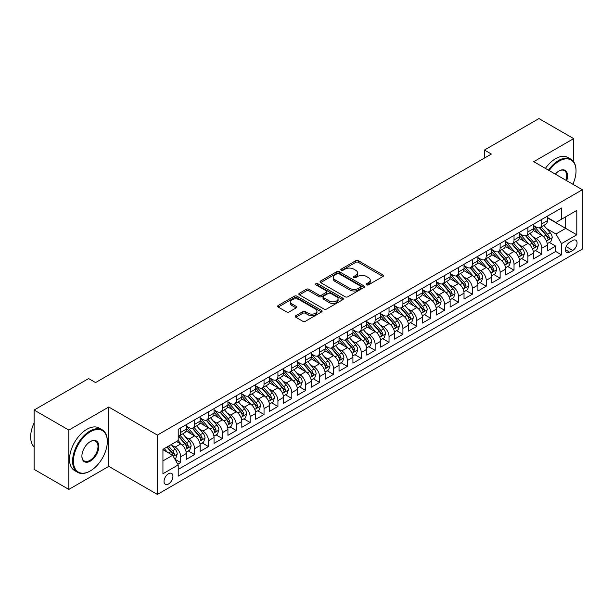 <?xml version="1.0" encoding="UTF-8"?>
<svg xmlns="http://www.w3.org/2000/svg" width="613" height="613" viewBox="0 0 613 613"><rect width="100%" height="100%" fill="white"/><g stroke="black" fill="none" stroke-linecap="round" stroke-linejoin="round"><path stroke-width="0.92" d="M366.566 284.853A1.349 0.782 0 0 0 368.482 284.853L382.964 276.494A1.931 1.111 0 0 0 383.523 275.704A1.931 1.111 0 0 0 382.964 274.915L358.421 260.747A1.931 1.111 0 0 0 355.701 260.747L341.211 269.115A1.349 0.782 0 0 0 340.82 269.666A1.349 0.782 0 0 0 341.211 270.218A1.349 0.782 0 0 0 343.119 270.218L344.996 269.13A6.168 3.563 0 0 1 353.724 269.13L355.77 270.31A6.168 3.563 0 0 1 357.571 272.831A6.168 3.563 0 0 1 355.77 275.352L353.893 276.432A1.349 0.782 0 0 0 353.494 276.984A1.349 0.782 0 0 0 353.893 277.536A1.349 0.782 0 0 0 355.801 277.536L357.678 276.455A6.168 3.563 0 0 1 366.398 276.455L368.444 277.635A6.168 3.563 0 0 1 370.252 280.149A6.168 3.563 0 0 1 368.444 282.67L366.566 283.75A1.349 0.782 0 0 0 366.176 284.302A1.349 0.782 0 0 0 366.566 284.853L366.566 283.75M168.491 484.002A6.283 3.632 120 0 0 172.598 478.462A6.283 3.632 120 0 0 171.632 473.428A6.283 3.632 120 0 0 168.491 473.742A6.283 3.632 120 0 0 164.384 479.274A6.283 3.632 120 0 0 165.349 484.316A6.283 3.632 120 0 0 168.491 484.002M295.857 315.687A1.931 1.111 0 0 0 295.29 316.477A1.931 1.111 0 0 0 295.857 317.258L302.738 321.235A1.931 1.111 0 0 0 305.466 321.235L321.549 311.948A1.931 1.111 0 0 0 322.116 311.159A1.931 1.111 0 0 0 321.549 310.377L297.014 296.209A1.931 1.111 0 0 0 294.286 296.209L278.202 305.496A1.931 1.111 0 0 0 277.635 306.278A1.931 1.111 0 0 0 278.202 307.067L286.516 311.871A1.931 1.111 0 0 0 289.244 311.871L296.125 307.895A1.931 1.111 0 0 0 296.692 307.105A1.931 1.111 0 0 0 296.125 306.324L292.003 303.941A5.157 2.981 0 0 1 290.493 301.834A5.157 2.981 0 0 1 293.673 299.083A5.157 2.981 0 0 1 299.297 299.726L315.45 309.052A5.157 2.981 0 0 1 316.959 311.159A5.157 2.981 0 0 1 313.779 313.91A5.157 2.981 0 0 1 308.155 313.266L305.466 311.711A1.931 1.111 0 0 0 302.738 311.711L295.857 315.687L295.857 317.258M108.769 407.024L68.84 430.081L34.121 410.036L34.121 469.366L68.84 489.412L108.769 466.363L157.38 494.423L157.38 435.092L108.769 407.024L108.769 466.363M573.668 161.725L573.668 138.622L533.739 161.671L582.35 189.739L157.38 435.092M573.668 138.622L538.95 118.577L484.439 150.047L484.439 158.062M34.121 410.036L88.632 378.566L95.574 382.573L491.381 154.055L484.439 150.047M345.134 296.761A1.931 1.111 0 0 0 347.862 296.761L363.946 287.474A1.931 1.111 0 0 0 364.513 286.685A1.931 1.111 0 0 0 363.946 285.896L339.41 271.728A1.931 1.111 0 0 0 336.683 271.728L320.599 281.015A1.931 1.111 0 0 0 320.032 281.804A1.931 1.111 0 0 0 320.599 282.593L345.134 296.761M316.431 285.145A1.349 0.782 0 0 1 317.802 285.336L317.802 283.735L342.751 298.133A1.931 1.111 0 0 1 343.311 298.922A1.931 1.111 0 0 1 342.751 299.711L326.66 308.998A1.931 1.111 0 0 1 323.932 308.998L299.397 294.83L299.397 293.259A1.931 1.111 0 0 0 298.83 294.041A1.931 1.111 0 0 0 299.397 294.83M299.397 293.259L306.285 289.282A1.931 1.111 0 0 1 309.006 289.282L318.959 295.029A1.931 1.111 0 0 0 321.687 295.029L326.254 292.393A1.931 1.111 0 0 0 326.821 291.604A1.931 1.111 0 0 0 326.254 290.815L315.894 284.83A1.349 0.782 0 0 1 315.496 284.286A1.349 0.782 0 0 1 316.331 283.566A1.349 0.782 0 0 1 317.802 283.735M177.831 464.256L180.712 462.593L174.943 459.267M171.671 445.107L175.157 447.122A7.854 4.536 60 0 1 180.712 456.739L186.268 453.536L186.268 459.39L194.597 454.578L188.275 450.93M185.555 437.084L189.042 439.1A7.854 4.536 60 0 1 194.597 448.724L200.152 445.513L200.152 451.367L208.489 446.555L202.167 442.908M199.447 429.069L202.934 431.085A7.854 4.536 60 0 1 208.489 440.701L214.044 437.498L214.044 443.352L222.373 438.54L216.052 434.893M213.332 421.054L216.818 423.062A7.854 4.536 60 0 1 222.373 432.686L227.929 429.475L227.929 435.33L236.258 430.518L229.944 426.87M227.216 413.032L230.703 415.047A7.854 4.536 60 0 1 236.258 424.671L241.813 421.46L241.813 427.315L250.15 422.503L243.828 418.855M241.108 405.017L244.595 407.024A7.854 4.536 60 0 1 250.15 416.648L255.705 413.446L255.705 419.292L264.034 414.488L257.721 410.833M254.993 396.994L258.479 399.009A7.854 4.536 60 0 1 264.034 408.633L269.59 405.423L269.59 411.277L277.927 406.465L271.605 402.818M268.885 388.979L272.371 390.994A7.854 4.536 60 0 1 277.927 400.611L283.482 397.408L283.482 403.262L291.811 398.45L285.497 394.803M282.769 380.957L286.256 382.972A7.854 4.536 60 0 1 291.811 392.596L297.366 389.385L297.366 395.239L305.703 390.427L299.382 386.78M296.661 372.942L300.148 374.957A7.854 4.536 60 0 1 305.703 384.573L311.258 381.37L311.258 387.224L319.588 382.412L313.274 378.765M310.546 364.927L314.032 366.934A7.854 4.536 60 0 1 319.588 376.558L325.143 373.355L325.143 379.202L333.48 374.397L327.158 370.742M324.438 356.904L327.924 358.919A7.854 4.536 60 0 1 333.48 368.543L339.035 365.333L339.035 371.187L347.364 366.375L341.043 362.727M338.322 348.889L341.809 350.904A7.854 4.536 60 0 1 347.364 360.521L352.919 357.318L352.919 363.172L361.256 358.36L354.935 354.712M352.214 340.866L355.701 342.882A7.854 4.536 60 0 1 361.256 352.506L366.812 349.295L366.812 355.149L375.141 350.337L368.819 346.69M366.099 332.851L369.585 334.867A7.854 4.536 60 0 1 375.141 344.483L380.696 341.28L380.696 347.134L389.033 342.322L382.711 338.675M379.983 324.836L383.477 326.844A7.854 4.536 60 0 1 389.033 336.468L394.588 333.257L394.588 339.112L402.917 334.3L396.596 330.652M393.875 316.814L397.362 318.829A7.854 4.536 60 0 1 402.917 328.453L408.473 325.242L408.473 331.097L416.802 326.285L410.488 322.637M407.76 308.799L411.246 310.806A7.854 4.536 60 0 1 416.802 320.43L422.357 317.228L422.357 323.074L430.694 318.27L424.372 314.622M421.652 300.776L425.138 302.791A7.854 4.536 60 0 1 430.694 312.415L436.249 309.205L436.249 315.059L444.578 310.247L438.264 306.6M435.536 292.761L439.023 294.776A7.854 4.536 60 0 1 444.578 304.393L450.134 301.19L450.134 307.044L458.47 302.232L452.149 298.585M449.429 284.738L452.915 286.754A7.854 4.536 60 0 1 458.47 296.378L464.026 293.167L464.026 299.021L472.355 294.209L466.041 290.562M463.313 276.724L466.8 278.739A7.854 4.536 60 0 1 472.355 288.363L477.91 285.152L477.91 291.006L486.247 286.194L479.925 282.547M477.205 268.709L480.692 270.716A7.854 4.536 60 0 1 486.247 280.34L491.802 277.137L491.802 282.984L500.131 278.179L493.817 274.524M491.09 260.686L494.576 262.701A7.854 4.536 60 0 1 500.131 272.325L505.687 269.115L505.687 274.969L514.023 270.157L507.702 266.509M504.982 252.671L508.468 254.686A7.854 4.536 60 0 1 514.023 264.303L519.579 261.1L519.579 266.954L527.908 262.142L521.586 258.494M518.866 244.648L522.353 246.664A7.854 4.536 60 0 1 527.908 256.288L533.463 253.077L533.463 258.931L541.8 254.119L541.8 248.265A7.854 4.536 -120 0 0 536.245 238.649L532.758 236.633M535.478 250.472L541.8 254.119M186.268 453.536A7.854 4.536 -120 0 0 180.712 443.912L176.544 441.506M200.152 445.513A7.854 4.536 -120 0 0 194.597 435.897L186.007 430.931M214.044 437.498A7.854 4.536 -120 0 0 208.489 427.874L199.899 422.916M227.929 429.475A7.854 4.536 -120 0 0 222.373 419.859L213.784 414.901M241.813 421.46A7.854 4.536 -120 0 0 236.258 411.836L227.676 406.879M255.705 413.446A7.854 4.536 -120 0 0 250.15 403.821L241.56 398.864M269.59 405.423A7.854 4.536 -120 0 0 264.034 395.799L255.452 390.841M283.482 397.408A7.854 4.536 -120 0 0 277.927 387.784L269.337 382.826M297.366 389.385A7.854 4.536 -120 0 0 291.811 379.769L283.221 374.804M311.258 381.37A7.854 4.536 -120 0 0 305.703 371.746L297.113 366.789M325.143 373.355A7.854 4.536 -120 0 0 319.588 363.731L310.998 358.774M339.035 365.333A7.854 4.536 -120 0 0 333.48 355.709L324.89 350.751M352.919 357.318A7.854 4.536 -120 0 0 347.364 347.694L338.774 342.736M366.812 349.295A7.854 4.536 -120 0 0 361.256 339.679L352.667 334.713M380.696 341.28A7.854 4.536 -120 0 0 375.141 331.656L366.551 326.698M394.588 333.257A7.854 4.536 -120 0 0 389.033 323.641L380.443 318.683M408.473 325.242A7.854 4.536 -120 0 0 402.917 315.618L394.328 310.661M422.357 317.228A7.854 4.536 -120 0 0 416.802 307.603L408.22 302.646M436.249 309.205A7.854 4.536 -120 0 0 430.694 299.581L422.104 294.623M450.134 301.19A7.854 4.536 -120 0 0 444.578 291.566L435.996 286.608M464.026 293.167A7.854 4.536 -120 0 0 458.47 283.551L449.881 278.593M477.91 285.152A7.854 4.536 -120 0 0 472.355 275.528L463.765 270.571M491.802 277.137A7.854 4.536 -120 0 0 486.247 267.513L477.657 262.556M505.687 269.115A7.854 4.536 -120 0 0 500.131 259.491L491.542 254.533M519.579 261.1A7.854 4.536 -120 0 0 514.023 251.476L505.434 246.518M533.463 253.077A7.854 4.536 -120 0 0 527.908 243.461L519.318 238.495M572.764 240.488L569.715 242.258A6.092 3.517 120 0 0 565.738 247.621A6.092 3.517 120 0 0 566.665 252.502A6.092 3.517 120 0 0 569.715 252.196L572.764 250.433A6.092 3.517 120 0 0 576.741 245.07A6.092 3.517 120 0 0 575.814 240.189A6.092 3.517 120 0 0 572.764 240.488M157.38 494.423L582.35 249.07L582.35 189.739M162.935 460.907L172.651 455.298L178.207 464.922L178.207 476.148L561.516 254.847L561.516 243.622L555.96 233.997L546.643 228.618M178.207 464.922L162.935 473.742L162.935 449.36L178.207 440.54L178.207 429.315L561.516 208.014L561.516 219.239L576.795 210.42L576.795 234.794L561.516 243.622M186.268 425.951L189.042 427.552A7.854 4.536 60 0 0 192.972 427.943L198.528 424.732A7.854 4.536 -120 0 0 200.152 421.139L200.152 416.648M200.152 417.936L202.934 419.537A7.854 4.536 60 0 0 206.857 419.928L212.412 416.717A7.854 4.536 -120 0 0 214.044 413.124L214.044 408.633M214.044 409.913L216.818 411.515A7.854 4.536 60 0 0 220.749 411.905L226.304 408.702A7.854 4.536 -120 0 0 227.929 405.101L227.929 400.611M227.929 401.898L230.703 403.5A7.854 4.536 60 0 0 234.633 403.89L240.189 400.68A7.854 4.536 -120 0 0 241.813 397.086L241.813 392.596M241.813 393.875L244.595 395.485A7.854 4.536 60 0 0 248.526 395.868L254.081 392.665A7.854 4.536 -120 0 0 255.705 389.063L255.705 384.573M255.705 385.861L258.479 387.462A7.854 4.536 60 0 0 262.41 387.853L267.965 384.642A7.854 4.536 -120 0 0 269.59 381.048L269.59 376.558M269.59 377.838L272.371 379.447A7.854 4.536 60 0 0 276.302 379.838L281.85 376.627A7.854 4.536 -120 0 0 283.482 373.033L283.482 368.543M283.482 369.823L286.256 371.424A7.854 4.536 60 0 0 290.187 371.815L295.742 368.612A7.854 4.536 -120 0 0 297.366 365.011L297.366 360.521M297.366 361.808L300.148 363.409A7.854 4.536 60 0 0 304.071 363.8L309.626 360.59A7.854 4.536 -120 0 0 311.258 356.996L311.258 352.506M311.258 353.785L314.032 355.394A7.854 4.536 60 0 0 317.963 355.778L323.518 352.575A7.854 4.536 -120 0 0 325.143 348.973L325.143 344.483M325.143 345.77L327.924 347.372A7.854 4.536 60 0 0 331.848 347.763L337.403 344.552A7.854 4.536 -120 0 0 339.035 340.958L339.035 336.468M339.035 337.748L341.809 339.357A7.854 4.536 60 0 0 345.74 339.74L351.295 336.537A7.854 4.536 -120 0 0 352.919 332.943L352.919 328.453M352.919 329.733L355.701 331.334A7.854 4.536 60 0 0 359.624 331.725L365.179 328.514A7.854 4.536 -120 0 0 366.812 324.921L366.812 320.43M366.812 321.718L369.585 323.319A7.854 4.536 60 0 0 373.516 323.71L379.072 320.499A7.854 4.536 -120 0 0 380.696 316.906L380.696 312.415M380.696 313.695L383.477 315.297A7.854 4.536 60 0 0 387.401 315.687L392.956 312.484A7.854 4.536 -120 0 0 394.588 308.883L394.588 304.393M394.588 305.68L397.362 307.282A7.854 4.536 60 0 0 401.293 307.672L406.848 304.462A7.854 4.536 -120 0 0 408.473 300.868L408.473 296.378M408.473 297.657L411.246 299.267A7.854 4.536 60 0 0 415.177 299.65L420.733 296.447A7.854 4.536 -120 0 0 422.357 292.845L422.357 288.355M422.357 289.642L425.138 291.244A7.854 4.536 60 0 0 429.069 291.635L434.625 288.424A7.854 4.536 -120 0 0 436.249 284.83L436.249 280.34M436.249 281.62L439.023 283.229A7.854 4.536 60 0 0 442.954 283.62L448.509 280.409A7.854 4.536 -120 0 0 450.134 276.815L450.134 272.325M450.134 273.605L452.915 275.206A7.854 4.536 60 0 0 456.846 275.597L462.394 272.394A7.854 4.536 -120 0 0 464.026 268.793L464.026 264.303M464.026 265.59L466.8 267.191A7.854 4.536 60 0 0 470.73 267.582L476.286 264.372A7.854 4.536 -120 0 0 477.91 260.778L477.91 256.288M477.91 257.567L480.692 259.176A7.854 4.536 60 0 0 484.615 259.56L490.17 256.357A7.854 4.536 -120 0 0 491.802 252.755L491.802 248.265M491.802 249.552L494.576 251.154A7.854 4.536 60 0 0 498.507 251.545L504.062 248.334A7.854 4.536 -120 0 0 505.687 244.74L505.687 240.25M505.687 241.53L508.468 243.139A7.854 4.536 60 0 0 512.391 243.522L517.947 240.319A7.854 4.536 -120 0 0 519.579 236.725L519.579 232.235M519.579 233.515L522.353 235.116A7.854 4.536 60 0 0 526.283 235.507L531.839 232.296A7.854 4.536 -120 0 0 533.463 228.703L533.463 224.212M178.207 469.412L555.685 251.476L555.685 246.104L547.355 250.916L547.355 245.062A7.854 4.536 -120 0 0 541.8 235.438L533.21 230.48M533.463 225.5L536.245 227.101A7.854 4.536 -120 0 0 540.168 227.492A7.854 4.536 -120 0 0 541.8 223.891L541.8 219.4M540.168 227.492L545.723 224.281A7.854 4.536 -120 0 0 547.355 220.688L547.355 216.197M180.712 427.874L180.712 432.364A7.854 4.536 60 0 1 179.08 435.958A7.854 4.536 60 0 1 178.207 436.28M179.08 435.958L184.636 432.755A7.854 4.536 -120 0 0 186.268 429.161L186.268 424.663M194.597 419.859L194.597 424.349A7.854 4.536 60 0 1 192.972 427.943M208.489 411.836L208.489 416.327A7.854 4.536 60 0 1 206.857 419.928M222.373 403.821L222.373 408.312A7.854 4.536 60 0 1 220.749 411.905M236.258 395.799L236.258 400.289A7.854 4.536 60 0 1 234.633 403.89M250.15 387.784L250.15 392.274A7.854 4.536 60 0 1 248.526 395.868M264.034 379.769L264.034 384.259A7.854 4.536 60 0 1 262.41 387.853M277.927 371.746L277.927 376.236A7.854 4.536 60 0 1 276.302 379.838M291.811 363.731L291.811 368.221A7.854 4.536 60 0 1 290.187 371.815M305.703 355.709L305.703 360.199A7.854 4.536 60 0 1 304.071 363.8M319.588 347.694L319.588 352.184A7.854 4.536 60 0 1 317.963 355.778M333.48 339.671L333.48 344.169A7.854 4.536 60 0 1 331.848 347.763M347.364 331.656L347.364 336.146A7.854 4.536 60 0 1 345.74 339.74M361.256 323.641L361.256 328.131A7.854 4.536 60 0 1 359.624 331.725M375.141 315.618L375.141 320.109A7.854 4.536 60 0 1 373.516 323.71M389.033 307.603L389.033 312.094A7.854 4.536 60 0 1 387.401 315.687M402.917 299.581L402.917 304.071A7.854 4.536 60 0 1 401.293 307.672M416.802 291.566L416.802 296.056A7.854 4.536 60 0 1 415.177 299.65M430.694 283.551L430.694 288.041A7.854 4.536 60 0 1 429.069 291.635M444.578 275.528L444.578 280.018A7.854 4.536 60 0 1 442.954 283.62M458.47 267.513L458.47 272.003A7.854 4.536 60 0 1 456.846 275.597M472.355 259.491L472.355 263.981A7.854 4.536 60 0 1 470.73 267.582M486.247 251.476L486.247 255.966A7.854 4.536 60 0 1 484.615 259.56M500.131 243.461L500.131 247.951A7.854 4.536 60 0 1 498.507 251.545M514.023 235.438L514.023 239.928A7.854 4.536 60 0 1 512.391 243.522M527.908 227.423L527.908 231.913A7.854 4.536 60 0 1 526.283 235.507M527.908 256.288L527.908 262.142M514.023 264.303L514.023 270.157M500.131 272.325L500.131 278.179M486.247 280.34L486.247 286.194M472.355 288.363L472.355 294.209M458.47 296.378L458.47 302.232M444.578 304.393L444.578 310.247M430.694 312.415L430.694 318.27M416.802 320.43L416.802 326.285M402.917 328.453L402.917 334.3M389.033 336.468L389.033 342.322M375.141 344.483L375.141 350.337M361.256 352.506L361.256 358.36M347.364 360.521L347.364 366.375M333.48 368.543L333.48 374.397M319.588 376.558L319.588 382.412M305.703 384.573L305.703 390.427M291.811 392.596L291.811 398.45M277.927 400.611L277.927 406.465M264.034 408.633L264.034 414.488M250.15 416.648L250.15 422.503M236.258 424.671L236.258 430.518M222.373 432.686L222.373 438.54M208.489 440.701L208.489 446.555M194.597 448.724L194.597 454.578M180.712 456.739L180.712 462.593M172.651 455.298L162.935 449.681M555.96 233.997L565.684 228.381L565.684 216.833L576.795 210.42M547.355 217.799L576.795 234.794M547.355 217.477L555.96 222.45L561.516 219.239M573.668 184.728L573.668 182.26M68.84 430.081L68.84 489.412M549.363 242.457L555.685 246.104M555.685 251.476L561.516 254.847M367.11 285.045L368.444 284.271A6.168 3.563 0 0 0 370.252 281.758L370.252 280.149M357.571 272.831L357.571 274.432A6.168 3.563 0 0 1 355.77 276.953L354.429 277.727M382.933 276.509L358.421 262.356A1.931 1.111 0 0 0 355.701 262.356L341.755 270.402M363.923 287.482L339.41 273.337A1.931 1.111 0 0 0 336.683 273.337L320.622 282.608M360.536 287.236A1.349 0.782 0 0 0 360.934 286.685A1.349 0.782 0 0 0 360.536 286.133L338.997 273.697A1.349 0.782 0 0 0 337.089 273.697L335.112 274.839A6.168 3.563 0 0 0 333.303 277.36A6.168 3.563 0 0 0 335.112 279.873L349.839 288.378A6.168 3.563 0 0 0 358.559 288.378L360.536 287.236L360.536 288.838A1.349 0.782 0 0 0 360.934 288.286L360.934 286.685M333.303 277.36L333.303 278.961A6.168 3.563 0 0 0 335.112 281.482L335.112 279.873M360.536 288.838L358.559 289.98A6.168 3.563 0 0 1 349.839 289.98L335.112 281.482M299.428 294.845L306.285 290.884L306.285 289.282M326.821 291.604L326.821 293.206A1.931 1.111 0 0 1 326.254 293.995L321.687 296.631A1.931 1.111 0 0 1 318.959 296.631L309.006 290.884A1.931 1.111 0 0 0 306.285 290.884M317.802 285.336L342.721 299.726M329.288 300.991A5.157 2.981 0 0 0 334.905 301.634A5.157 2.981 0 0 0 338.092 298.883A5.157 2.981 0 0 0 336.583 296.776L330.89 293.489A1.931 1.111 0 0 0 328.162 293.489L323.595 296.125A1.931 1.111 0 0 0 323.028 296.914A1.931 1.111 0 0 0 323.595 297.703L329.288 300.991L329.288 302.592A5.157 2.981 0 0 0 334.905 303.236A5.157 2.981 0 0 0 338.092 300.485L338.092 298.883M323.028 296.914L323.028 298.516A1.931 1.111 0 0 0 323.595 299.305L323.595 297.703M329.288 302.592L323.595 299.305M316.959 311.159L316.959 312.768A5.157 2.981 0 0 1 313.779 315.511A5.157 2.981 0 0 1 308.155 314.867L305.466 313.312A1.931 1.111 0 0 0 302.738 313.312L295.88 317.273M290.493 301.834L290.493 303.435A5.157 2.981 0 0 0 292.003 305.542L292.003 303.941M296.102 307.91L292.003 305.542M321.526 311.963L297.014 297.811A1.931 1.111 0 0 0 294.286 297.811L278.225 307.082M547.233 243.683L550.826 241.614L552.213 237.606A5.203 3.004 -120 0 0 550.183 232.718L543.838 225.369M542.566 235.944L535.042 227.231A15.026 8.674 -120 0 0 533.463 225.584M538.444 233.499L534.23 228.626A12.475 7.203 -120 0 0 533.463 227.791M539.463 227.768L545.884 235.2A5.203 3.004 60 0 1 547.738 238.786C548.52 239.836 549.072 239.514 549.401 237.829A5.203 3.004 -120 0 0 547.547 234.243L541.202 226.894M539.838 227.653L546.735 235.637A2.651 1.532 60 0 1 547.401 236.672L549.401 237.829M547.738 238.786L548.114 239.407M572.826 184.237A23.961 13.831 120 0 0 576.028 170.935A23.961 13.831 120 0 0 559.087 161.15A23.961 13.831 120 0 0 549.171 170.583M548.451 170.169A24.551 14.176 -60 0 1 558.673 160.43A24.551 14.176 -60 0 1 570.948 159.211A24.551 14.176 -60 0 1 576.028 170.452A24.551 14.176 -60 0 1 576.028 170.698M555.317 174.13A11.984 6.919 -60 0 1 559.087 170.935L559.087 170.935A11.984 6.919 -60 0 1 566.673 180.682M545.401 168.399A24.551 14.176 -60 0 1 555.616 158.667A24.551 14.176 -60 0 1 567.891 157.449L570.948 159.211M565.945 180.268A11.394 6.574 120 0 0 564.366 170.606A11.394 6.574 120 0 0 558.88 171.058M89.95 471.136L90.372 470.891A23.961 13.831 120 0 0 107.313 441.544A23.961 13.831 120 0 0 90.372 431.767A23.961 13.831 120 0 0 73.422 461.106A23.961 13.831 120 0 0 90.372 470.891L89.95 471.136A24.551 14.176 -60 0 1 77.675 472.347A24.551 14.176 -60 0 1 73.912 452.678A24.551 14.176 -60 0 1 89.95 431.039A24.551 14.176 -60 0 1 102.225 429.828A24.551 14.176 -60 0 1 107.313 441.061A24.551 14.176 -60 0 1 107.313 441.306M90.372 461.114A11.984 6.919 -60 0 1 81.897 456.218A11.984 6.919 -60 0 1 90.372 441.544L90.372 441.544A11.984 6.919 -60 0 1 98.839 446.44A11.984 6.919 -60 0 1 90.372 461.114M81.897 455.972A11.394 6.574 120 0 0 84.257 460.953A11.394 6.574 120 0 0 89.95 460.386A11.394 6.574 120 0 0 97.39 450.348A11.394 6.574 120 0 0 95.651 441.222A11.394 6.574 120 0 0 90.157 441.674M77.675 472.347L74.617 470.585A24.551 14.176 -60 0 1 70.855 450.915A24.551 14.176 -60 0 1 86.893 429.276A24.551 14.176 -60 0 1 99.168 428.066L102.225 429.828M34.121 446.915A24.551 14.176 -60 0 1 34.121 422.863M533.348 251.705L536.934 249.629L538.321 245.621A5.203 3.004 -120 0 0 536.298 240.733L529.954 233.392M528.682 243.966L521.157 235.254A15.026 8.674 -120 0 0 519.579 233.599M524.552 241.522L520.345 236.649A12.475 7.203 -120 0 0 519.579 235.806M525.571 235.79L531.992 243.223A5.203 3.004 60 0 1 533.846 246.809C534.628 247.851 535.187 247.529 535.517 245.844A5.203 3.004 -120 0 0 533.662 242.258L527.31 234.909M525.954 235.668L532.85 243.652A2.651 1.532 60 0 1 533.517 244.687L535.517 245.844M533.846 246.809L534.23 247.422M519.456 259.72L523.05 257.652L524.437 253.636A5.203 3.004 -120 0 0 522.406 248.755L516.062 241.407M514.79 251.981L507.265 243.269A15.026 8.674 -120 0 0 505.687 241.622M510.667 249.537L506.453 244.664A12.475 7.203 -120 0 0 505.687 243.828M511.686 243.805L518.108 251.238A5.203 3.004 60 0 1 519.962 254.824C520.744 255.874 521.295 255.552 521.625 253.859A5.203 3.004 -120 0 0 519.77 250.28L513.426 242.932M512.062 243.683L518.958 251.675A2.651 1.532 60 0 1 519.625 252.709L521.625 253.859M519.962 254.824L520.337 255.445M505.572 267.743L509.158 265.667L510.545 261.659A5.203 3.004 -120 0 0 508.522 256.77L502.177 249.422M500.905 260.004L493.381 251.292A15.026 8.674 -120 0 0 491.802 249.637M496.775 257.56L492.568 252.686A12.475 7.203 -120 0 0 491.802 251.843M497.802 251.828L504.215 259.261A5.203 3.004 60 0 1 506.07 262.839C506.851 263.889 507.411 263.567 507.74 261.881A5.203 3.004 -120 0 0 505.886 258.295L499.541 250.947M498.177 251.705L505.074 259.69A2.651 1.532 60 0 1 505.74 260.724L507.74 261.881M506.07 262.839L506.453 263.46M491.687 275.758L495.273 273.689L496.66 269.674A5.203 3.004 -120 0 0 494.637 264.793L488.285 257.445M487.013 268.019L479.489 259.307A15.026 8.674 -120 0 0 477.91 257.652M482.891 265.575L478.684 260.701A12.475 7.203 -120 0 0 477.91 259.866M483.91 259.843L490.331 267.276A5.203 3.004 60 0 1 492.185 270.862C492.967 271.904 493.519 271.59 493.848 269.896A5.203 3.004 -120 0 0 491.994 266.31L485.649 258.97M484.285 259.72L491.182 267.705A2.651 1.532 60 0 1 491.856 268.747L493.848 269.896M492.185 270.862L492.561 271.475M477.795 283.773L481.381 281.704L482.776 277.697A5.203 3.004 -120 0 0 480.745 272.808L474.401 265.46M473.129 276.042L465.604 267.322A15.026 8.674 -120 0 0 464.026 265.674M468.999 273.59L464.792 268.716A12.475 7.203 -120 0 0 464.026 267.881M470.025 267.866L476.439 275.291A5.203 3.004 60 0 1 478.293 278.877C479.075 279.926 479.634 279.605 479.964 277.919A5.203 3.004 -120 0 0 478.109 274.333L471.765 266.984M470.401 267.743L477.297 275.727A2.651 1.532 60 0 1 477.964 276.762L479.964 277.919M478.293 278.877L478.676 279.497M463.911 291.796L467.497 289.719L468.884 285.712A5.203 3.004 -120 0 0 466.861 280.823L460.509 273.482M459.244 284.057L451.712 275.344A15.026 8.674 -120 0 0 450.134 273.689M455.114 281.612L450.907 276.739A12.475 7.203 -120 0 0 450.134 275.904M456.133 275.881L462.554 283.313A5.203 3.004 60 0 1 464.409 286.899C465.19 287.941 465.75 287.62 466.072 285.934A5.203 3.004 -120 0 0 464.217 282.348L457.873 274.999M456.509 275.758L463.405 283.742A2.651 1.532 60 0 1 464.079 284.784L466.072 285.934M464.409 286.899L464.784 287.512M450.019 299.811L453.605 297.742L454.999 293.734A5.203 3.004 -120 0 0 452.969 288.846L446.624 281.497M445.352 292.072L437.828 283.359A15.026 8.674 -120 0 0 436.249 281.712M441.23 289.627L437.015 284.754A12.475 7.203 -120 0 0 436.249 283.919M442.249 283.896L448.662 291.328A5.203 3.004 60 0 1 450.517 294.914C451.306 295.964 451.858 295.642 452.187 293.956A5.203 3.004 -120 0 0 450.333 290.37L443.988 283.022M442.624 283.781L449.521 291.765A2.651 1.532 60 0 1 450.187 292.799L452.187 293.956M450.517 294.914L450.9 295.535M436.134 307.833L439.72 305.757L441.107 301.749A5.203 3.004 -120 0 0 439.084 296.861L432.74 289.512M431.468 300.094L423.943 291.382A15.026 8.674 -120 0 0 422.357 289.727M427.338 297.65L423.131 292.776A12.475 7.203 -120 0 0 422.357 291.934M428.357 291.918L434.778 299.351A5.203 3.004 60 0 1 436.632 302.937C437.414 303.979 437.973 303.657 438.295 301.971A5.203 3.004 -120 0 0 436.441 298.385L430.096 291.037M428.732 291.796L435.628 299.78A2.651 1.532 60 0 1 436.303 300.814L438.295 301.971M436.632 302.937L437.008 303.55M422.242 315.848L425.836 313.779L427.223 309.764A5.203 3.004 -120 0 0 425.192 304.883L418.848 297.535M417.576 308.109L410.051 299.397A15.026 8.674 -120 0 0 408.473 297.749M413.453 305.665L409.239 300.791A12.475 7.203 -120 0 0 408.473 299.956M414.472 299.933L420.886 307.366A5.203 3.004 60 0 1 422.748 310.952C423.529 312.002 424.081 311.68 424.411 309.986A5.203 3.004 -120 0 0 422.556 306.4L416.212 299.06M414.848 299.811L421.744 307.795A2.651 1.532 60 0 1 422.411 308.837L424.411 309.986M422.748 310.952L423.123 311.565M408.358 323.863L411.944 321.794L413.331 317.787A5.203 3.004 -120 0 0 411.308 312.898L404.963 305.55M403.691 316.132L396.167 307.419A15.026 8.674 -120 0 0 394.588 305.764M399.561 313.687L395.354 308.814A12.475 7.203 -120 0 0 394.588 307.971M400.58 307.956L407.001 315.381A5.203 3.004 60 0 1 408.856 318.967C409.637 320.017 410.197 319.695 410.526 318.009A5.203 3.004 -120 0 0 408.664 314.423L402.32 307.075M400.963 307.833L407.86 315.818A2.651 1.532 60 0 1 408.526 316.852L410.526 318.009M408.856 318.967L409.231 319.588M394.465 331.886L398.059 329.809L399.446 325.802A5.203 3.004 -120 0 0 397.416 320.913L391.071 313.572M389.799 324.147L382.274 315.434A15.026 8.674 -120 0 0 380.696 313.779M385.677 321.702L381.462 316.829A12.475 7.203 -120 0 0 380.696 315.994M386.696 315.971L393.109 323.403A5.203 3.004 60 0 1 394.971 326.99C395.753 328.032 396.305 327.71 396.634 326.024A5.203 3.004 -120 0 0 394.78 322.438L388.435 315.09M387.071 315.848L393.967 323.833A2.651 1.532 60 0 1 394.634 324.875L396.634 326.024M394.971 326.99L395.347 327.603M380.581 339.901L384.167 337.832L385.554 333.824A5.203 3.004 -120 0 0 383.531 328.936L377.187 321.587M375.915 332.162L368.39 323.449A15.026 8.674 -120 0 0 366.812 321.802M371.784 329.717L367.578 324.844A12.475 7.203 -120 0 0 366.812 324.009M372.804 323.986L379.225 331.418A5.203 3.004 60 0 1 381.079 335.005C381.861 336.054 382.42 335.732 382.75 334.047A5.203 3.004 -120 0 0 380.888 330.461L374.543 323.112M373.187 323.871L380.083 331.855A2.651 1.532 60 0 1 380.75 332.89L382.75 334.047M381.079 335.005L381.462 335.625M366.689 347.923L370.283 345.847L371.67 341.839A5.203 3.004 -120 0 0 369.639 336.951L363.294 329.602M362.022 340.184L354.498 331.472A15.026 8.674 -120 0 0 352.919 329.817M357.9 337.74L353.686 332.867A12.475 7.203 -120 0 0 352.919 332.024M358.919 332.008L365.34 339.441A5.203 3.004 60 0 1 367.195 343.027C367.976 344.069 368.528 343.747 368.857 342.062A5.203 3.004 -120 0 0 367.003 338.476L360.659 331.127M359.295 331.886L366.191 339.87A2.651 1.532 60 0 1 366.858 340.905L368.857 342.062M367.195 343.027L367.57 343.64M352.804 355.938L356.391 353.87L357.777 349.854A5.203 3.004 -120 0 0 355.755 344.973L349.41 337.625M348.138 348.199L340.613 339.487A15.026 8.674 -120 0 0 339.035 337.84M344.008 345.755L339.801 340.882A12.475 7.203 -120 0 0 339.035 340.046M345.027 340.023L351.448 347.456A5.203 3.004 60 0 1 353.303 351.042C354.084 352.092 354.643 351.77 354.973 350.077A5.203 3.004 -120 0 0 353.119 346.498L346.766 339.15M345.41 339.901L352.306 347.893A2.651 1.532 60 0 1 352.973 348.927L354.973 350.077M353.303 351.042L353.686 351.663M338.912 363.961L342.506 361.885L343.893 357.877A5.203 3.004 -120 0 0 341.862 352.988L335.518 345.64M334.246 356.222L326.721 347.51A15.026 8.674 -120 0 0 325.143 345.855M330.123 353.778L325.917 348.904A12.475 7.203 -120 0 0 325.143 348.061M331.143 348.046L337.564 355.471A5.203 3.004 60 0 1 339.418 359.057C340.2 360.107 340.751 359.785 341.081 358.099A5.203 3.004 -120 0 0 339.227 354.513L332.882 347.165M331.518 347.923L338.414 355.908A2.651 1.532 60 0 1 339.081 356.942L341.081 358.099M339.418 359.057L339.794 359.678M325.028 371.976L328.614 369.907L330.009 365.892A5.203 3.004 -120 0 0 327.978 361.011L321.633 353.663M320.361 364.237L312.837 355.525A15.026 8.674 -120 0 0 311.258 353.87M316.231 361.793L312.025 356.919A12.475 7.203 -120 0 0 311.258 356.084M317.258 356.061L323.672 363.494A5.203 3.004 60 0 1 325.526 367.08C326.308 368.122 326.867 367.808 327.196 366.114A5.203 3.004 -120 0 0 325.342 362.528L318.998 355.188M317.634 355.938L324.53 363.923A2.651 1.532 60 0 1 325.196 364.965L327.196 366.114M325.526 367.08L325.909 367.693M311.143 379.991L314.73 377.922L316.116 373.915A5.203 3.004 -120 0 0 314.094 369.026L307.741 361.678M306.477 372.252L298.945 363.54A15.026 8.674 -120 0 0 297.366 361.892M302.347 369.808L298.14 364.934A12.475 7.203 -120 0 0 297.366 364.099M303.366 364.084L309.787 371.509A5.203 3.004 60 0 1 311.642 375.095C312.423 376.144 312.975 375.823 313.304 374.137A5.203 3.004 -120 0 0 311.45 370.551L305.105 363.202M303.741 363.961L310.638 371.945A2.651 1.532 60 0 1 311.312 372.98L313.304 374.137M311.642 375.095L312.017 375.715M297.251 388.014L300.837 385.937L302.232 381.93A5.203 3.004 -120 0 0 300.201 377.041L293.857 369.7M292.585 380.275L285.06 371.562A15.026 8.674 -120 0 0 283.482 369.907M288.455 377.83L284.248 372.957A12.475 7.203 -120 0 0 283.482 372.114M289.482 372.099L295.895 379.531A5.203 3.004 60 0 1 297.749 383.117C298.531 384.159 299.09 383.838 299.42 382.152A5.203 3.004 -120 0 0 297.566 378.566L291.221 371.217M289.857 371.976L296.753 379.96A2.651 1.532 60 0 1 297.42 381.002L299.42 382.152M297.749 383.117L298.133 383.73M283.367 396.029L286.953 393.96L288.34 389.952A5.203 3.004 -120 0 0 286.317 385.064L279.972 377.715M278.7 388.29L271.168 379.577A15.026 8.674 -120 0 0 269.59 377.93M274.57 385.845L270.364 380.972A12.475 7.203 -120 0 0 269.59 380.137M275.589 380.114L282.011 387.546A5.203 3.004 60 0 1 283.865 391.132C284.647 392.182 285.206 391.86 285.528 390.167A5.203 3.004 -120 0 0 283.673 386.588L277.329 379.24M275.965 379.999L282.861 387.983A2.651 1.532 60 0 1 283.535 389.017L285.528 390.167M283.865 391.132L284.24 391.753M269.475 404.051L273.069 401.975L274.455 397.967A5.203 3.004 -120 0 0 272.425 393.079L266.08 385.73M264.808 396.312L257.284 387.6A15.026 8.674 -120 0 0 255.705 385.945M260.686 393.868L256.472 388.994A12.475 7.203 -120 0 0 255.705 388.152M261.705 388.136L268.119 395.569A5.203 3.004 60 0 1 269.973 399.147C270.762 400.197 271.314 399.875 271.643 398.189A5.203 3.004 -120 0 0 269.789 394.603L263.444 387.255M262.08 388.014L268.977 395.998A2.651 1.532 60 0 1 269.643 397.032L271.643 398.189M269.973 399.147L270.356 399.768M255.59 412.066L259.176 409.997L260.563 405.982A5.203 3.004 -120 0 0 258.54 401.101L252.196 393.753M250.924 404.327L243.399 395.615A15.026 8.674 -120 0 0 241.813 393.967M246.794 401.883L242.587 397.009A12.475 7.203 -120 0 0 241.813 396.174M247.813 396.151L254.234 403.584A5.203 3.004 60 0 1 256.088 407.17C256.87 408.212 257.429 407.898 257.759 406.204A5.203 3.004 -120 0 0 255.897 402.618L249.552 395.278M248.188 396.029L255.092 404.013A2.651 1.532 60 0 1 255.759 405.055L257.759 406.204M256.088 407.17L256.464 407.783M241.698 420.081L245.292 418.012L246.679 414.005A5.203 3.004 -120 0 0 244.648 409.116L238.304 401.768M237.032 412.35L229.507 403.63A15.026 8.674 -120 0 0 227.929 401.982M232.909 409.898L228.695 405.024A12.475 7.203 -120 0 0 227.929 404.189M233.928 404.174L240.342 411.599A5.203 3.004 60 0 1 242.204 415.185C242.986 416.235 243.537 415.913 243.867 414.227A5.203 3.004 -120 0 0 242.012 410.641L235.668 403.293M234.304 404.051L241.2 412.036A2.651 1.532 60 0 1 241.867 413.07L243.867 414.227M242.204 415.185L242.579 415.806M227.814 428.104L231.4 426.027L232.787 422.02A5.203 3.004 -120 0 0 230.764 417.131L224.419 409.79M223.147 420.365L215.623 411.652A15.026 8.674 -120 0 0 214.044 409.997M219.017 417.92L214.811 413.047A12.475 7.203 -120 0 0 214.044 412.212M220.036 412.189L226.458 419.621A5.203 3.004 60 0 1 228.312 423.208C229.093 424.25 229.653 423.928 229.982 422.242A5.203 3.004 -120 0 0 228.12 418.656L221.776 411.308M220.419 412.066L227.316 420.051A2.651 1.532 60 0 1 227.982 421.093L229.982 422.242M228.312 423.208L228.695 423.821M213.922 436.119L217.515 434.05L218.902 430.042A5.203 3.004 -120 0 0 216.872 425.154L210.527 417.805M209.255 428.38L201.731 419.667A15.026 8.674 -120 0 0 200.152 418.02M205.133 425.935L200.918 421.062A12.475 7.203 -120 0 0 200.152 420.227M206.152 420.204L212.565 427.636A5.203 3.004 60 0 1 214.427 431.223C215.209 432.272 215.761 431.95 216.09 430.265A5.203 3.004 -120 0 0 214.236 426.679L207.891 419.33M206.527 420.089L213.424 428.073A2.651 1.532 60 0 1 214.09 429.108L216.09 430.265M214.427 431.223L214.803 431.843M200.037 444.141L203.623 442.065L205.01 438.057A5.203 3.004 -120 0 0 202.987 433.169L196.643 425.82M195.371 436.402L187.846 427.69A15.026 8.674 -120 0 0 186.268 426.035M191.241 433.958L187.034 429.085A12.475 7.203 -120 0 0 186.268 428.242M192.26 428.226L198.681 435.659A5.203 3.004 60 0 1 200.535 439.245C201.317 440.287 201.876 439.965 202.206 438.28A5.203 3.004 -120 0 0 200.344 434.694L193.999 427.345M192.643 428.104L199.539 436.088A2.651 1.532 60 0 1 200.206 437.123L202.206 438.28M200.535 439.245L200.918 439.858M186.145 452.156L189.739 450.088L191.126 446.072A5.203 3.004 -120 0 0 189.095 441.191L182.751 433.843M181.479 444.417L178.161 440.571M177.356 441.973L176.812 441.352M178.375 436.241L184.797 443.674A5.203 3.004 60 0 1 186.651 447.26C187.432 448.31 187.984 447.988 188.314 446.295A5.203 3.004 -120 0 0 186.459 442.709L180.115 435.368M178.751 436.119L185.647 444.103A2.651 1.532 60 0 1 186.314 445.145L188.314 446.295M186.651 447.26L187.026 447.873M174.667 458.785L175.847 458.103L177.234 454.095A5.203 3.004 -120 0 0 175.211 449.206L171.219 444.578M167.487 452.31L164.269 448.593M163.464 449.996L162.935 449.375M166.912 447.069L170.904 451.689A5.203 3.004 60 0 1 172.759 455.275C173.54 456.325 174.1 456.003 174.429 454.317A5.203 3.004 -120 0 0 172.575 450.731L168.575 446.103M167.234 446.885L171.763 452.126A2.651 1.532 60 0 1 172.429 453.16L174.429 454.317M172.759 455.275L173.142 455.896M175.157 447.122L180.712 443.912M189.042 439.1L194.597 435.897M202.934 431.085L208.489 427.874M216.818 423.062L222.373 419.859M230.703 415.047L236.258 411.836M244.595 407.024L250.15 403.821M258.479 399.009L264.034 395.799M272.371 390.994L277.927 387.784M286.256 382.972L291.811 379.769M300.148 374.957L305.703 371.746M314.032 366.934L319.588 363.731M327.924 358.919L333.48 355.709M341.809 350.904L347.364 347.694M355.701 342.882L361.256 339.679M369.585 334.867L375.141 331.656M383.477 326.844L389.033 323.641M397.362 318.829L402.917 315.618M411.246 310.806L416.802 307.603M425.138 302.791L430.694 299.581M439.023 294.776L444.578 291.566M452.915 286.754L458.47 283.551M466.8 278.739L472.355 275.528M480.692 270.716L486.247 267.513M494.576 262.701L500.131 259.491M508.468 254.686L514.023 251.476M522.353 246.664L527.908 243.461M536.245 238.649L541.8 235.438M541.8 223.891L547.355 220.688M180.712 432.364L186.268 429.161M194.597 424.349L200.152 421.139M208.489 416.327L214.044 413.124M222.373 408.312L227.929 405.101M236.258 400.289L241.813 397.086M250.15 392.274L255.705 389.063M264.034 384.259L269.59 381.048M277.927 376.236L283.482 373.033M291.811 368.221L297.366 365.011M305.703 360.199L311.258 356.996M319.588 352.184L325.143 348.973M333.48 344.169L339.035 340.958M347.364 336.146L352.919 332.943M361.256 328.131L366.812 324.921M375.141 320.109L380.696 316.906M389.033 312.094L394.588 308.883M402.917 304.071L408.473 300.868M416.802 296.056L422.357 292.845M430.694 288.041L436.249 284.83M444.578 280.018L450.134 276.815M458.47 272.003L464.026 268.793M472.355 263.981L477.91 260.778M486.247 255.966L491.802 252.755M500.131 247.951L505.687 244.74M514.023 239.928L519.579 236.725M527.908 231.913L533.463 228.703M541.8 248.265L547.355 245.062M566.106 246.587L572.764 250.433M565.408 249.713L569.715 252.196M368.444 284.271L368.444 282.67M353.893 277.536L353.893 276.432M355.77 276.953L355.77 275.352M341.211 270.218L341.211 269.115M355.701 262.356L355.701 260.747M358.421 262.356L358.421 260.747M382.964 276.494L382.964 274.915M320.599 282.593L320.599 281.015M336.683 273.337L336.683 271.728M339.41 273.337L339.41 271.728M363.946 287.474L363.946 285.896M349.839 289.98L349.839 288.378M358.559 289.98L358.559 288.378M309.006 290.884L309.006 289.282M318.959 296.631L318.959 295.029M321.687 296.631L321.687 295.029M326.254 293.995L326.254 292.393M342.751 299.711L342.751 298.133M302.738 313.312L302.738 311.711M305.466 313.312L305.466 311.711M308.155 314.867L308.155 313.266M296.125 307.895L296.125 306.324M278.202 307.067L278.202 305.496M294.286 297.811L294.286 296.209M297.014 297.811L297.014 296.209M321.549 311.948L321.549 310.377M546.444 241.016L552.175 237.706M535.042 227.231L535.762 226.818M547.547 234.243L550.183 232.718M543.402 236.633L545.884 235.2M532.551 249.031L538.291 245.721M521.157 235.254L521.87 234.84M533.662 242.258L536.298 240.733M529.509 244.656L531.992 243.223M518.667 257.054L524.406 253.744M507.265 243.269L507.985 242.855M519.77 250.28L522.406 248.755M515.625 252.671L518.108 251.238M504.775 265.069L510.514 261.759M493.381 251.292L494.093 250.878M505.886 258.295L508.522 256.77M501.733 260.694L504.215 259.261M490.89 273.091L496.63 269.774M479.489 259.307L480.209 258.893M491.994 266.31L494.637 264.793M487.848 268.709L490.331 267.276M476.998 281.106L482.738 277.796M465.604 267.322L466.317 266.916M478.109 274.333L480.745 272.808M473.956 276.724L476.439 275.291M463.114 289.129L468.853 285.811M451.712 275.344L452.432 274.93M464.217 282.348L466.861 280.823M460.072 284.746L462.554 283.313M449.229 297.144L454.961 293.834M437.828 283.359L438.54 282.945M450.333 290.37L452.969 288.846M446.18 292.761L448.662 291.328M435.337 305.159L441.076 301.849M423.943 291.382L424.656 290.968M436.441 298.385L439.084 296.861M432.295 300.784L434.778 299.351M421.453 313.182L427.184 309.871M410.051 299.397L410.764 298.983M422.556 306.4L425.192 304.883M418.403 308.799L420.886 307.366M407.561 321.197L413.3 317.886M396.167 307.419L396.879 307.006M408.664 314.423L411.308 312.898M404.519 316.814L407.001 315.381M393.676 329.219L399.408 325.901M382.274 315.434L382.995 315.021M394.78 322.438L397.416 320.913M390.627 324.836L393.109 323.403M379.784 337.234L385.523 333.924M368.39 323.449L369.103 323.036M380.888 330.461L383.531 328.936M376.742 332.851L379.225 331.418M365.9 345.249L371.631 341.939M354.498 331.472L355.218 331.058M367.003 338.476L369.639 336.951M362.858 340.874L365.34 339.441M352.008 353.272L357.747 349.962M340.613 339.487L341.326 339.073M353.119 346.498L355.755 344.973M348.966 348.889L351.448 347.456M338.123 361.287L343.862 357.977M326.721 347.51L327.442 347.096M339.227 354.513L341.862 352.988M335.081 356.912L337.564 355.471M324.231 369.31L329.97 365.992M312.837 355.525L313.549 355.111M325.342 362.528L327.978 361.011M321.189 364.927L323.672 363.494M310.347 377.324L316.086 374.014M298.945 363.54L299.665 363.134M311.45 370.551L314.094 369.026M307.305 372.942L309.787 371.509M296.454 385.339L302.194 382.029M285.06 371.562L285.773 371.149M297.566 378.566L300.201 377.041M293.412 380.964L295.895 379.531M282.57 393.362L288.309 390.052M271.168 379.577L271.888 379.163M283.673 386.588L286.317 385.064M279.528 388.979L282.011 387.546M268.686 401.377L274.417 398.067M257.284 387.6L257.996 387.186M269.789 394.603L272.425 393.079M265.636 397.002L268.119 395.569M254.793 409.4L260.533 406.082M243.399 395.615L244.112 395.201M255.897 402.618L258.54 401.101M251.751 405.017L254.234 403.584M240.909 417.415L246.641 414.104M229.507 403.63L230.22 403.224M242.012 410.641L244.648 409.116M237.859 413.032L240.342 411.599M227.017 425.437L232.756 422.119M215.623 411.652L216.335 411.239M228.12 418.656L230.764 417.131M223.975 421.054L226.458 419.621M213.132 433.452L218.864 430.142M201.731 419.667L202.451 419.254M214.236 426.679L216.872 425.154M210.083 429.069L212.565 427.636M199.24 441.467L204.98 438.157M187.846 427.69L188.559 427.276M200.344 434.694L202.987 433.169M196.198 437.092L198.681 435.659M185.356 449.49L191.087 446.18M186.459 442.709L189.095 441.191M182.314 445.107L184.797 443.674M173.318 456.44L177.203 454.195M172.575 450.731L175.211 449.206M168.659 452.992L170.904 451.689M576.028 170.935L576.028 170.452M107.313 441.544L107.313 441.061"/></g></svg>

